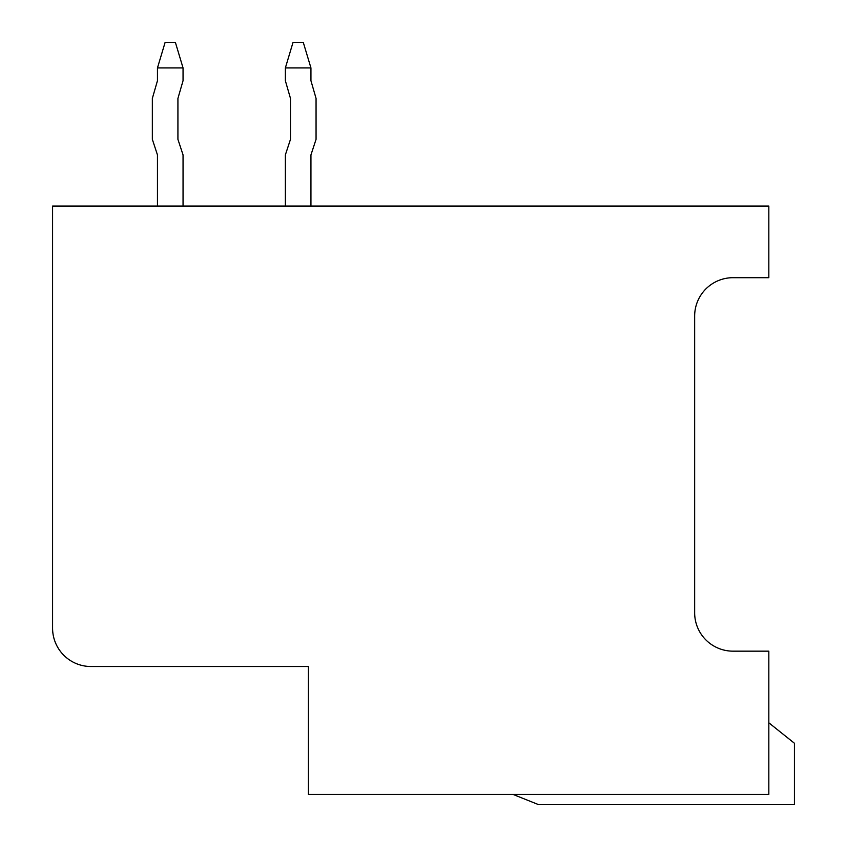 <?xml version="1.0" encoding="UTF-8"?>
<svg xmlns="http://www.w3.org/2000/svg" width="847" height="847" viewBox="0 0 847 847"><rect width="100%" height="100%" fill="white"/><g stroke="black" fill="none" stroke-linecap="round" stroke-linejoin="round"><path stroke-width="1.27" d="M285.365 206.065L285.365 154.906L290.479 139.342L290.479 98.411L285.365 80.719L285.365 67.929L293.041 42.35L303.268 42.35L310.944 67.929L310.944 80.719L316.058 98.411L316.058 139.342L310.944 154.906L310.944 206.065M310.944 67.929L285.365 67.929M290.479 139.342L290.479 98.411M165.133 42.35L157.457 67.929L183.047 67.929L175.371 42.35L165.133 42.35M183.047 67.929L183.047 80.719L177.923 98.411L177.923 139.342L183.047 154.906L183.047 206.065M157.457 154.906L157.457 206.065L157.457 154.906L157.457 206.065L157.457 154.906L157.457 206.065L157.457 154.906L157.457 206.065L157.457 154.906L152.344 139.342L152.344 98.411L157.457 80.719L157.457 67.929M177.923 98.411L177.923 139.342M52.578 502.8L52.578 628.146A38.369 38.369 0 0 0 90.957 666.515L308.393 666.515L308.393 794.422L768.832 794.422L768.832 651.163L733.026 651.163A38.369 38.369 0 0 1 694.656 612.794A38.369 38.369 0 0 0 733.026 651.163M90.957 666.515L308.393 666.515L308.393 699.77M733.026 277.689A38.369 38.369 0 0 0 694.656 316.058A38.369 38.369 0 0 1 733.026 277.689L768.832 277.689L768.832 206.065L52.578 206.065L52.578 628.146M513.028 794.422L538.607 804.65L794.422 804.65L794.422 743.253L768.832 722.787M694.656 612.794L694.656 316.058"/></g></svg>
